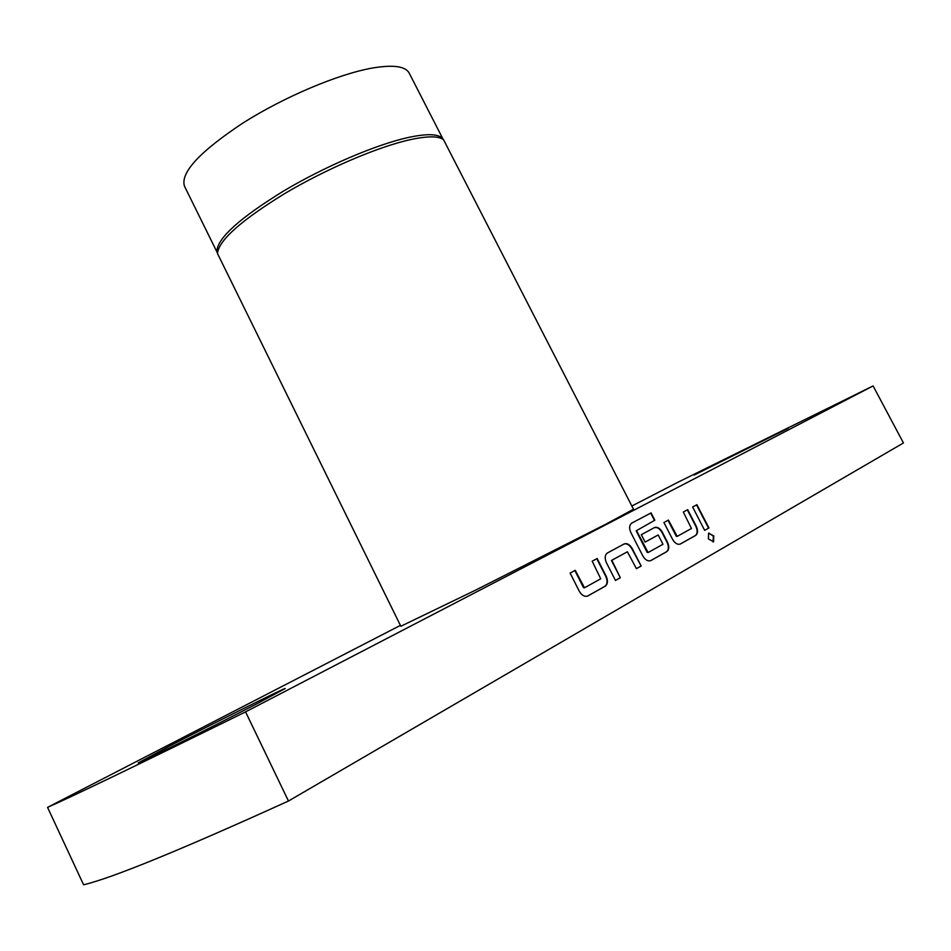 <?xml version="1.0" encoding="UTF-8"?>
<svg xmlns="http://www.w3.org/2000/svg" width="951" height="951" viewBox="0 0 951 951"><rect width="100%" height="100%" fill="white"/><g stroke="black" fill="none" stroke-linecap="round" stroke-linejoin="round"><path stroke-width="1.43" d="M708.447 538.967L708.59 533.166L713.737 535.948L713.595 541.749L708.447 538.967M708.733 533.071L713.357 536.126L713.072 542.022M400.407 625.389L47.55 807.375L83.593 884.787C111.968 878.07 180.262 850.158 288.462 801.027L245.572 711.871L873.101 385.928L678.229 482.098L631.856 506.015M288.462 801.027L903.45 442.964L873.101 385.928M708.947 527.96L704.667 530.361L692.625 507.014L696.928 504.696L708.947 527.96L704.655 530.337M687.704 509.677L696.334 526.402C698.105 530.551 697.903 533.547 695.74 535.377L680.345 544.02C677.623 544.923 675.055 543.425 672.666 539.538L663.917 522.503L668.41 520.078L677.195 536.4L691.448 528.494L683.329 512.03L687.704 509.677M654.847 520.221L636.528 530.646L648.118 552.519L662.978 544.281L658.199 534.961L645.123 542.106L641.319 534.688L654.538 527.555C657.319 526.676 659.911 528.197 662.3 532.096L667.566 542.367C669.361 546.611 669.135 549.678 666.865 551.58L650.805 560.603C647.976 561.554 645.337 560.044 642.9 556.062L630.81 532.429C629.015 528.126 629.289 525.035 631.654 523.157L651.09 512.91L654.847 520.221L636.528 530.646M607.32 553.03L624.201 543.924C627.101 542.997 629.776 544.531 632.213 548.513L641.152 566.023L636.433 568.674L627.398 551.782L611.838 560.282L620.302 577.721L615.452 580.455L606.369 562.612C604.539 558.189 604.86 554.992 607.32 553.03M597.157 558.51L606.251 576.401C608.105 580.847 607.784 584.092 605.3 586.149L587.789 595.98C584.699 597.038 581.893 595.492 579.337 591.332L570.113 573.096L575.224 570.338L584.508 587.801L600.723 578.802L592.2 561.185L597.157 558.51M170.3 745.691C215.449 722.332 286.394 687.002 285.217 688.524L256.948 703.74C212.204 726.992 135.292 765.282 138.228 762.88L170.3 745.691M694.135 475.072L788.284 428.223L694.135 475.072M605.953 524.132L475.714 590.084L400.835 626.257L217.47 253.501C218.671 240.425 240.983 220.513 284.397 193.766C325.848 169.076 377.499 146.965 409.881 139.749C427.51 135.91 438.744 135.922 443.582 139.773L633.509 509.237L605.953 524.132M47.55 807.375C73.572 795.892 139.571 764.057 245.572 711.871M442.964 139.096L441.621 137.633C436.782 133.77 425.596 133.734 408.062 137.526C375.847 144.659 324.541 166.591 283.374 191.151C240.258 217.743 218.1 237.584 216.923 250.648L217.292 252.586M443.059 139.203L409.192 73.096C405.506 66.249 393.31 64.549 372.602 67.996C338.449 73.952 284.076 96.883 242.755 123.143C199.722 151.708 180.286 172.702 184.446 186.134L217.315 252.728M696.56 504.898L708.566 528.138M687.335 509.867L695.954 526.581C697.725 530.729 697.523 533.713 695.359 535.556L695.74 535.377M668.042 520.28L676.256 536.257L677.195 536.4M695.359 535.556L680.25 544.031M650.71 513.1L654.466 520.399M654.217 527.734C656.975 526.878 659.542 528.399 661.92 532.287L667.186 542.545C668.981 546.789 668.743 549.856 666.485 551.758L666.865 551.58M666.485 551.758L650.71 560.615M645.111 542.082L658.199 534.961M636.148 530.824L647.167 552.376L648.118 552.519M623.88 544.091C626.757 543.199 629.407 544.733 631.821 548.703L632.213 548.513M627.398 551.782L611.457 560.46L620.302 577.721M619.921 577.899L615.428 580.419M631.821 548.703L641.152 566.023M640.76 566.202L636.421 568.639M596.788 558.712L605.87 576.579C607.713 581.025 607.392 584.271 604.907 586.327L605.3 586.149M574.844 570.541L583.522 587.647L584.508 587.801M604.907 586.327L587.682 595.992M216.923 250.648L217.47 253.501M441.621 137.633L443.582 139.773"/></g></svg>
